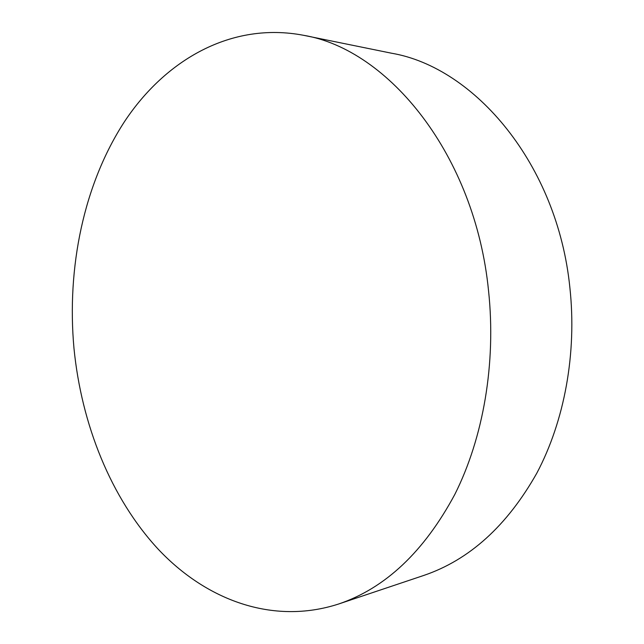 <?xml version="1.0" encoding="UTF-8"?>
<svg xmlns="http://www.w3.org/2000/svg" width="644" height="644" viewBox="0 0 644 644"><rect width="100%" height="100%" fill="white"/><g stroke="black" fill="none" stroke-linecap="round" stroke-linejoin="round"><path stroke-width="0.97" d="M73.963 348.195C66.638 267.574 83.728 184.345 124.429 121.732C165.307 59.924 231.397 21.469 303.646 35.315C388.694 49.427 475.183 155.26 488.555 290.838C496.242 363.321 483.346 437.638 454.825 494.407C424.05 551.699 385.305 588.23 338.599 604.016C272.509 625.404 205.847 599.797 158.263 549.26C110.752 497.957 81.45 424.307 73.963 348.195M338.599 604.016L423.688 575.47C469.331 559.982 507.045 525.874 536.822 473.155C564.466 420.983 577.008 353.387 569.868 287.538C557.495 164.526 474.894 67.427 391.584 53.227L303.646 35.315"/></g></svg>
